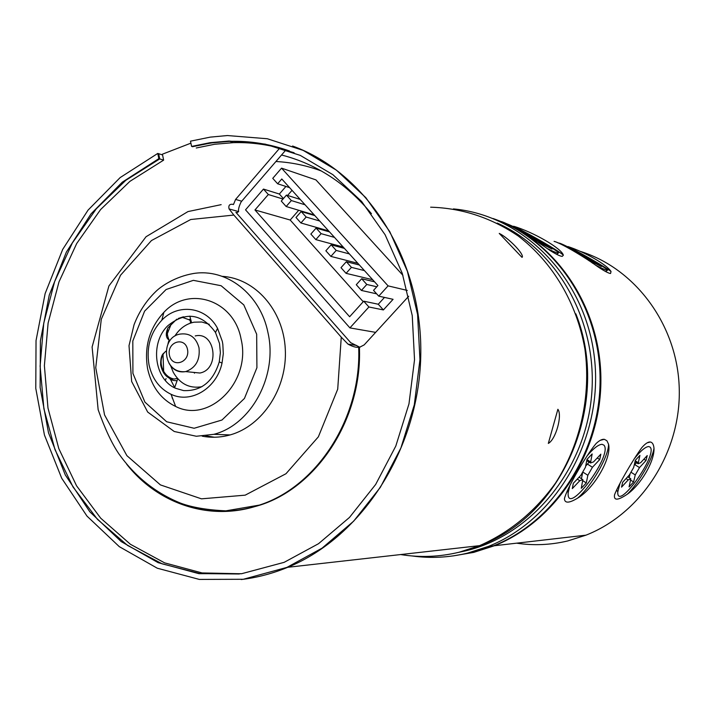 <?xml version="1.0" encoding="UTF-8"?>
<svg xmlns="http://www.w3.org/2000/svg" width="715" height="715" viewBox="0 0 715 715"><rect width="100%" height="100%" fill="white"/><g stroke="black" fill="none" stroke-linecap="round" stroke-linejoin="round"><path stroke-width="1.07" d="M523.809 233.197L520.565 230.757L527.572 234.386L531.567 237.38L549.129 246.952L551.998 249.07L541.755 243.779L538.198 242.305L540.308 243.922M527.098 235.244L527.572 234.386M549.129 246.952L548.852 247.453M546.921 248.4C554.098 251.921 557.941 253.468 558.442 253.039C560.578 251.948 517.544 227.558 506.962 223.84L505.702 223.411M166.05 378.521L165.406 380.505M167.953 343.897L168.776 340.858L169.071 341.842M174.612 387.387L170.42 379.299L173.352 380.46L176.471 380.702M170.42 379.299L169.303 378.119L174.219 379.039L177.436 378.405M178.294 318.461L183.451 316.79M168.472 339.589C165.791 337.301 165.603 333.405 167.927 327.881L176.775 319.167M169.303 378.119C164.959 375.893 162.073 371.46 160.625 364.811C160.571 358.17 161.831 354.148 164.423 352.727M359.94 347.276L350.707 342.682L235.914 212.346L237.067 212.659L238.631 211.586L229.068 208.923C228.3 205.518 229.479 203.981 232.634 204.302L233.456 204.544L235.593 199.422L241.715 201.21L285.643 150.239L294.115 152.769M233.859 215.063L341.261 337.176L337.712 389.183L318.354 436.847L285.973 473.732L245.174 495.164L201.46 498.838L160.41 484.904L126.877 455.643L104.56 414.941L95.747 367.698L101.28 319.319L120.522 275.248L151.455 240.553L190.726 219.514L233.859 215.063L229.068 208.923M150.052 486.432C183.505 511.448 220.47 517.571 260.966 504.817C318.461 485.977 362.416 417.337 359.413 347.347L358.671 347.24C356.025 347.606 352.468 346.569 348.008 344.13L341.261 337.176M202.184 436.177C211.452 437.929 220.747 437.509 230.078 434.926C262.673 425.988 287.484 387.914 285.285 349.036C283.381 310.122 255.076 278.224 222.222 276.356M241.089 339.142C234.136 299.969 188.912 285.178 163.869 312.339C149.453 327.979 144.028 346.766 147.594 368.699C151.571 386.645 160.911 399.229 175.631 406.451C209.325 423.932 251.519 381.506 241.089 339.142M148.979 364.614C152.125 378.762 159.481 388.656 171.055 394.287C190.905 403.957 216.752 388.433 222.025 363.068L223.295 353.746L222.839 344.407L222.311 341.359L217.566 328.382C206.251 306.708 178.196 302.937 161.813 320.204C150.445 332.511 146.173 347.32 148.979 364.614M219.514 343.477L215.492 332.457C201.728 313.465 185.837 311.222 167.81 325.736C149.748 342.887 154.217 379.415 175.631 388.29L183.567 390.596C201.264 391.284 213.159 381.712 219.264 361.888L220.381 352.656L219.514 343.477M359.413 347.347L364.176 344.898L408.694 296.251M241.715 201.21L240.875 202.363C238.908 206.671 238.158 209.745 238.631 211.586M196.259 147.987L214.732 144.251L233.474 142.651C249.061 142.222 264.487 144.037 279.744 148.094L235.593 199.422M241.187 573.761L202.059 572.938L164.62 562.866L130.398 544.276L100.69 518.178L76.568 485.816L58.809 448.6L47.977 408.024L44.384 365.651L48.111 323.064L59.005 281.835L76.702 243.511L100.609 209.549L129.924 181.342L163.628 160.133L162.412 154.19L190.905 143.152M189.725 320.392L190.717 320.713M191.343 322.313L190.235 321.884M182.718 317.487L189.681 319.971M201.889 386.726C189.538 388.772 179.992 383.937 173.236 372.229L170.751 365.982M174.862 336.023C179.724 328.444 186.115 323.832 194.051 322.188L201.827 322L209.289 324.297M191.003 372.14L199.914 373.024C220.336 369.298 215.403 330.965 195.213 335.952M579.534 251.135C635.099 267.982 677.65 324.887 679.25 388.611C681.038 452.3 641.284 513.522 585.96 535.169L567.674 540.96C550.613 545 533.596 545.733 516.605 543.168M453.578 555.841L473.714 552.391L494.431 545.733C555.725 521.36 600.859 452.81 600.895 380.335C601.092 307.843 556.52 241.733 496.103 219.63M611.03 271.521C607.062 264.818 585.049 252.118 567.996 246.577C583.494 254.442 605.837 267.374 611.03 271.521L610.547 273.496C608.599 273.327 604.407 271.11 597.981 266.838C583.226 256.095 560.033 242.671 554.089 241.366M653.993 448.189C653.599 444.408 652.384 442.353 650.337 442.013C648.13 441.736 645.27 443.631 641.757 447.697C632.534 460.38 618.126 485.333 614.543 494.789C613.595 500.777 617.867 500.572 627.35 494.181C641.087 484.466 654.699 461.041 653.993 448.189C652.464 459.343 638.656 483.134 627.35 494.181M563.366 255.237C560.104 251.671 531.79 235.199 513.62 226.253C533.408 232.098 561.874 248.597 563.366 255.237L562.222 256.381C560.202 256.256 556.145 254.29 550.05 250.482C534.945 239.748 508.749 223.464 501.251 221.561M564.421 498.838C566.164 489.811 585.013 456.822 596.024 443.622C599.34 440.44 602.128 439.01 604.389 439.332L606.919 440.762L608.545 444.185C611.924 457.743 594.21 488.488 577.568 498.176C569.212 503.208 564.832 503.432 564.421 498.838M493.073 218.522C554.188 239.811 599.814 305.931 600.091 378.95C600.555 451.952 555.233 521.298 493.493 545.84L472.758 552.507L453.087 555.913M412.287 555.984C430.609 558.522 448.993 557.575 467.422 553.151L488.291 546.439C556.476 519.555 603.621 438.018 594.478 358.233C585.773 278.35 523.478 215.233 453.426 208.914M458.181 552.454L465.894 550.791C530.718 535.312 584.548 471.078 591.475 396.816C598.643 322.572 557.87 249.928 497.229 223.08M577.568 498.176C591.341 486.549 608.939 455.956 608.545 444.185M586.3 482.947L581.268 488.309L582.85 479.586L579.767 480.703L572.304 488.613L573.332 483.269L580.812 475.359L585.451 467.252L587.024 459.334L592.154 453.945L590.501 462.98L593.53 461.908L600.85 454.168L599.733 459.548L592.44 467.27L587.846 475.278L586.3 482.947L582.788 480.695M597.248 457.975L599.733 459.548M585.692 466.055L589.142 462.122M581.447 478.693L582.519 473.25M569.828 485.583L568.202 492.564C566.003 518.143 613.211 455.33 603.978 445.186L602.11 444.319C598.5 444.435 593.405 448.394 586.827 456.215M576.272 252.538L572.098 249.526L578.453 252.833L582.448 255.702L598.562 264.487L601.404 266.516L589.017 260.367L592.637 263.209M578.015 253.611L578.453 252.833M595.443 265.122C602.852 268.858 606.865 270.574 607.473 270.279C609.681 269.546 568.872 246.416 559.827 243.252L557.959 242.903M633.579 481.981L629.084 486.897L630.818 478.773L628.19 479.917L621.541 487.156L622.667 482.259L629.334 475.001L633.633 467.574L635.34 460.317L639.916 455.375L638.102 463.767L640.694 462.659L647.227 455.562L646.02 460.496L639.505 467.583L635.26 474.93L633.579 481.981L630.675 480.14M643.902 459.164L646.02 460.496M634.169 465.304L636.484 462.748M629.173 477.727L629.986 474.251M620.084 483.134L617.787 491.884C616.553 512.637 658.077 455.053 650.158 447.152L648.764 446.535C645.422 446.723 640.533 450.888 634.098 459.021M190.458 319.873L189.627 319.534M189.6 319.292L190.387 319.605M283.426 198.573L279.342 194.033L285.929 186.454M383.383 309.935L378.271 304.241L363.729 301.185L368.913 306.985L383.383 309.935L393.071 299.317L378.744 296.153L373.543 290.362L377.913 285.535L281.79 178.982L277.643 183.782L272.755 178.339L281.558 168.15L315.95 179.903L402.929 275.32M368.913 306.985L349.912 327.899L245.531 209.835L263.469 189.082L268.331 194.525L254.96 209.96L290.192 220.023L298.727 210.273M279.342 194.033L263.469 189.082M349.912 327.899L375.652 332.368M291.354 200.558L286.161 206.51L281.272 201.049L286.447 195.106L291.354 200.558L305.073 204.794M286.447 195.106L300.22 199.414M286.161 206.51L314.207 214.911M295.992 217.476L301.212 211.524L306.163 217.029L300.935 222.982L295.992 217.476M300.935 222.982L328.623 230.891M301.212 211.524L314.815 215.59M306.163 217.029L319.712 221.015M316.11 228.094L321.106 233.653L315.833 239.614L310.855 234.055L316.11 228.094L329.544 231.919M321.106 233.653L334.486 237.398M315.833 239.614L343.173 247.024M331.152 244.816L336.202 250.429L330.884 256.399L325.852 250.786L331.152 244.816L344.407 248.391M336.202 250.429L349.394 253.923M330.884 256.399L357.849 263.299M361.397 290.442L356.276 284.722L361.665 278.743L366.804 284.463L361.397 290.442L376.68 293.847M366.804 284.463L376.787 286.778M361.665 278.743L374.553 281.808M351.431 267.365L346.069 273.344L340.992 267.678L346.337 261.699L351.431 267.365L364.444 270.601M346.337 261.699L359.413 265.024M346.069 273.344L372.667 279.717M378.271 304.241L384.491 297.422M254.96 209.96L349.635 316.736L363.729 301.185M363.238 301.73L290.192 220.023M283.024 199.038L268.331 194.525M292.033 190.333L287.564 195.454M289.593 187.634L277.643 183.782M281.558 168.15L388.084 285.875L378.744 296.153M388.084 285.875L407.3 290.424M275.927 161.51C291.389 162.341 306.52 165.487 321.312 170.965M157.774 153.43L120.174 177.57L88.043 210.13L62.697 249.401L45.134 293.552L36.036 340.581L35.786 388.433L44.437 435.015L61.705 478.246L86.98 516.096L119.289 546.653L157.3 568.219L199.315 579.418L243.297 579.275L286.965 567.379L322.072 548.155L353.684 521.146L380.371 487.308L400.901 447.983L414.307 404.806L419.946 359.636L417.587 314.448L407.362 271.2L389.818 231.731L365.821 197.644L336.506 170.224L303.196 150.4L267.312 138.746L227.424 135.546L210.246 137.128L190.494 141.168L191.584 146.432L210.121 142.678L228.934 141.052L265.158 144.117L300.291 155.396L332.904 174.683L361.611 201.442L385.099 234.734L402.259 273.309L412.242 315.574L414.53 359.743L408.971 403.886L395.806 446.053L375.67 484.439L349.501 517.419L318.524 543.704L284.141 562.339L241.679 573.698L198.949 573.671L158.131 562.66L121.21 541.586L89.822 511.788L65.28 474.921L48.513 432.825L40.129 387.467L40.398 340.876L49.255 295.089L66.352 252.118L91.02 213.874L122.274 182.182L158.837 158.65L157.774 153.43L158.65 153.698L159.713 158.918L158.837 158.65M241.187 579.543C256.98 577.675 272.504 573.591 287.761 567.29C363.247 536.438 420.268 446.964 420.813 352.379C421.6 257.766 366.375 172.726 292.569 146.012C366.366 172.708 421.591 257.749 420.813 352.37C420.277 446.955 363.256 536.438 287.761 567.29C272.513 573.591 256.998 577.675 241.205 579.543M192.433 146.718L210.961 142.964L229.756 141.347L213.642 142.598L191.584 146.432M233.474 142.651L229.756 141.347C250.044 140.784 269.948 143.992 289.45 150.972C269.948 143.992 250.044 140.784 229.756 141.347L228.934 141.052M163.628 160.133L159.713 158.918L125.813 180.314L96.337 208.762L72.322 243.011L54.599 281.665L43.74 323.225L40.12 366.125L43.892 408.783L54.966 449.583L73.01 486.951L97.472 519.367L127.538 545.411L162.117 563.822L199.896 573.591L239.31 573.993L199.896 573.591L162.117 563.822L127.538 545.411L97.472 519.367L73.01 486.951L54.966 449.583L43.892 408.783L40.12 366.125L43.74 323.225L54.599 281.665L72.322 243.011L96.337 208.762L125.813 180.314L159.713 158.918L158.65 153.698L162.564 154.932M548.325 443.416L557.888 409.275C562.553 415.397 555.734 439.528 548.325 443.416M521.914 257.293L499.24 233.403C508.32 237.782 524.184 254.004 522.254 257.23L521.914 257.293M371.451 213.705C346.373 183.514 316.405 163.95 281.54 155.003M531.567 237.38L531.272 237.916M538.592 242.296L538.931 241.67M214.464 437.231L205.759 435.846M236.147 212.614L237.067 212.659M348.008 344.13L356.66 345.452M358.671 347.24C361.674 417.283 317.683 485.994 260.153 504.844C211.631 522.138 158.328 504.629 126.6 464.106M213.83 434.327L196.357 436.257L174.21 431.485L147.683 412.055L131.658 381.506L129.013 345.676L134.027 324.825C138.969 311.883 146.218 300.8 155.763 291.568C161.143 286.197 175.103 276.696 193.354 273.532C226.494 268.009 260.394 294.08 267.955 332.6C277.938 375.634 251.358 424.844 213.83 434.327L230.078 434.926M256.667 334.218L256.917 367.716L244.45 398.434L221.945 420.036L194.131 428.267L166.666 421.761L144.913 402.116L132.91 373.337L132.811 340.983L144.6 311.15L166.112 289.504L193.363 280.343L221.114 285.723L243.797 304.903L256.667 334.218M159.767 493.243L156.916 491.196M171.734 322.805L166.407 335.925M162.993 354.131L163.735 372.926M172.092 397.719L172.851 399.077M171.654 378.905L171.949 380.031M187.509 349.412C190.279 362.737 171.975 368.466 169.428 355.167C166.649 341.958 184.872 336.077 187.509 349.412M199.914 373.024L185.65 371.603C162.019 374.168 160.008 336.068 180.913 333.994C190.092 333.056 196.125 337.65 199.002 347.758C200.263 359.94 195.812 367.885 185.65 371.603C178.446 372.828 172.869 369.995 168.928 363.095M577.273 479.104L579.767 480.703M590.554 461.872L586.979 459.593M592.44 467.27L587.337 464.026M583.172 472.284L587.846 475.278M582.448 255.702L582.153 256.238M588.794 260.618L589.321 259.679M626.063 478.567L628.19 479.917M638.182 462.632L635.233 460.782M639.505 467.583L634.768 464.607M631.3 472.436L635.26 474.93M400.65 554.554C420.036 557.709 439.519 556.931 459.101 552.23L479.577 545.652C509.706 532.416 535.008 511.582 555.475 483.152C580.5 444.31 591.225 395.726 584.924 349.179C576.933 302.999 552.597 262.217 518.295 236.039C491.268 217.718 462.042 208.11 430.636 207.189M556.619 254.299L558.344 253.11M171.019 378.771L173.352 380.46M260.966 504.817L225.86 510.85C207.198 509.974 192.147 507.418 180.698 503.19C155.691 493.064 135.099 476.646 118.922 453.927C111.906 443.658 104.989 428.92 98.152 409.731L92.11 346.99L108.903 285.973L146.057 236.728L187.982 211.577L221.15 204.66M171.055 394.287L175.631 406.451M161.813 320.204L163.869 312.339M215.492 332.457L217.566 328.382M219.264 361.888L222.025 363.068M190.896 322.983L190.431 322.733M194.426 373.194L194.641 372.506M190.86 321.106L189.976 320.463M166.059 351.074C156.433 358.519 161.831 377.011 174.219 379.039M189.841 316.11L191.566 322.778M167.918 327.881C166.702 332.368 167.274 336.729 169.634 340.983M177.758 378.762L174.603 387.789M585.96 535.169L494.431 545.733M493.493 545.84L488.291 546.439M647.173 442.826L650.337 442.013M600.251 440.342L604.211 439.314M567.21 490.919L568.202 492.564M579.087 477.182L582.001 479.041M586.774 460.621L590.501 462.98M605.623 271.539L607.419 270.315M616.589 489.9L617.787 491.884M627.69 476.798L630.192 478.38M634.992 461.819L638.102 463.767M575.843 313.822C610.869 400.927 564.743 514.568 479.577 545.652L286.965 567.379M248.257 141.883L251.912 143.197"/></g></svg>
